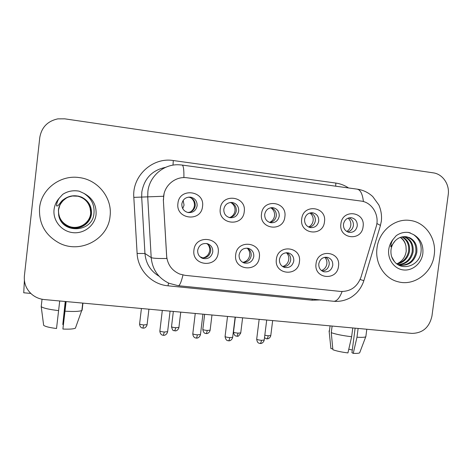 <?xml version="1.0" encoding="UTF-8"?>
<svg xmlns="http://www.w3.org/2000/svg" width="472" height="472" viewBox="0 0 472 472"><rect width="100%" height="100%" fill="white"/><g stroke="black" fill="none" stroke-linecap="round" stroke-linejoin="round"><path stroke-width="0.71" d="M259.329 257.376C258.013 272.981 233.251 270.368 235.699 254.732C237.103 238.968 261.883 241.888 259.329 257.376M239.097 254.898C238.897 258.916 240.62 261.624 244.26 263.016C249.322 263.813 252.496 261.653 253.788 256.538C253.983 252.402 252.178 249.67 248.378 248.343C243.428 247.706 240.337 249.889 239.097 254.898M299.419 261.854C298.08 277.253 273.943 274.704 276.385 259.281C277.813 243.717 301.962 246.567 299.419 261.854M279.453 259.405C279.247 263.435 280.958 266.114 284.575 267.447C289.46 268.149 292.522 266.002 293.773 261.004C293.973 256.874 292.192 254.172 288.427 252.903C283.642 252.343 280.651 254.508 279.453 259.405M338.501 266.214C337.138 281.424 313.603 278.94 316.045 263.706C317.491 248.349 341.038 251.128 338.501 266.214M318.795 263.801C318.582 267.825 320.27 270.48 323.857 271.76C328.577 272.379 331.545 270.244 332.754 265.364C332.961 261.246 331.208 258.579 327.497 257.352C322.866 256.856 319.963 259.004 318.795 263.801M218.194 252.78C216.908 268.592 191.496 265.913 193.939 250.071C195.32 234.094 220.754 237.091 218.194 252.78M197.691 250.266C197.497 254.266 199.219 256.998 202.866 258.455C208.123 259.382 211.421 257.21 212.766 251.954C212.955 247.818 211.137 245.056 207.308 243.67C202.175 242.938 198.972 245.139 197.691 250.266M244.23 211.692C242.921 227.486 217.816 224.489 220.276 208.683C221.675 192.729 246.797 196.039 244.23 211.692M223.822 209.184C223.669 213.645 225.687 216.483 229.858 217.686C234.649 218.052 237.593 215.846 238.708 211.055C238.844 206.465 236.737 203.609 232.389 202.5C227.734 202.293 224.878 204.518 223.822 209.184M284.864 216.795C283.53 232.383 259.069 229.463 261.523 213.863C262.945 198.122 287.424 201.349 284.864 216.795M264.721 214.323C264.568 218.748 266.532 221.545 270.633 222.707C275.276 223.038 278.144 220.849 279.235 216.147C279.383 211.603 277.335 208.789 273.082 207.709C268.556 207.521 265.765 209.721 264.721 214.323M324.471 221.769C323.113 237.15 299.266 234.307 301.72 218.914C303.166 203.373 327.019 206.518 324.471 221.769M304.593 219.327C304.422 223.716 306.346 226.477 310.364 227.604C314.871 227.893 317.662 225.728 318.736 221.102C318.895 216.613 316.901 213.84 312.753 212.789C308.346 212.612 305.626 214.795 304.593 219.327M363.086 226.619C361.705 241.806 338.453 239.027 340.902 223.834C342.365 208.494 365.629 211.562 363.086 226.619M343.463 224.206C343.286 228.554 345.162 231.28 349.091 232.371C353.481 232.637 356.201 230.489 357.257 225.94C357.428 221.504 355.487 218.766 351.439 217.739C347.144 217.58 344.483 219.74 343.463 224.206M202.529 206.459C201.249 222.459 175.478 219.386 177.938 203.367C179.313 187.195 205.102 190.594 202.529 206.459M181.838 203.916C181.702 208.406 183.755 211.273 188.003 212.53C192.948 212.949 195.986 210.718 197.125 205.833C197.249 201.19 195.083 198.299 190.629 197.154C185.838 196.924 182.912 199.178 181.838 203.916M247.127 248.136C250.071 249.765 251.428 252.302 251.181 255.753C250.13 260.355 247.31 262.556 242.72 262.355M286.828 252.703C289.643 254.32 290.917 256.809 290.669 260.172C289.737 264.45 287.171 266.645 282.958 266.763M325.603 257.187C328.246 258.803 329.438 261.234 329.179 264.479C328.347 268.485 325.993 270.662 322.111 271.017M206.506 243.499C209.527 245.151 210.925 247.729 210.689 251.216C209.456 256.231 206.317 258.402 201.284 257.741M230.312 202.482C234.448 203.68 236.442 206.476 236.289 210.878C235.504 214.837 233.162 217.055 229.244 217.539M270.928 207.721C274.704 209.043 276.492 211.769 276.303 215.899C275.571 219.681 273.365 221.869 269.689 222.465M310.47 212.837C313.927 214.247 315.538 216.902 315.32 220.796C314.635 224.406 312.57 226.56 309.125 227.256M349.009 217.84C352.165 219.315 353.622 221.893 353.38 225.575C352.737 229.008 350.808 231.127 347.593 231.917M188.523 197.125L188.829 197.166C193.225 198.293 195.361 201.143 195.237 205.727C194.405 209.863 191.909 212.111 187.756 212.471M163.507 199.951L163.625 196.228C164.716 185.083 175.531 176.357 186.446 177.696L360.927 201.042C372.16 202.24 379.883 215.421 376.154 226.761L361.039 277.04C357.339 286.887 350.525 291.69 340.577 291.442L185.048 275.335L179.749 274.061C171.861 270.615 167.489 264.544 166.616 255.853L163.353 199.951L164.144 193.113M39.571 207.875C38.704 223.639 45.288 235.38 59.324 243.092C80.388 254.101 108.206 239.097 110.059 216.264C112.542 198.169 98.099 179.749 79.255 177.584C60.416 174.628 41.247 189.101 39.571 207.875C38.704 223.639 45.288 235.38 59.324 243.092C80.388 254.101 108.206 239.097 110.059 216.264C112.542 198.169 98.099 179.749 79.255 177.584C60.416 174.628 41.247 189.101 39.571 207.875M377.016 248.06C374.774 263.37 384.532 278.681 398.25 281.813C414.381 286.262 432.252 272.722 434.228 254.874C436.73 238.549 425.366 222.141 410.038 220.448C394.787 218.064 378.874 231.239 377.016 248.06C374.774 263.37 384.532 278.681 398.25 281.813C414.381 286.262 432.252 272.722 434.228 254.874C436.73 238.549 425.366 222.141 410.038 220.448C394.787 218.064 378.874 231.239 377.016 248.06M178.145 285.702L169.047 283.277C158.327 278.144 152.379 269.577 151.193 257.576C152.615 258.302 157.819 258.609 166.805 258.491L163.353 199.951M448.223 194.718C449.798 184.458 442.707 174.02 433.219 172.84L64.723 118.832L57.861 118.861C47.578 121.092 41.554 127.322 39.778 137.564L24.391 275.866C23.795 283.07 26.178 289.153 31.553 294.109C35.229 297.26 39.506 299.083 44.386 299.572L411.849 333.391C422.676 333.22 429.378 327.426 431.957 316.01L448.223 194.718M183.148 200.423L184.062 205.125L182.741 208.618M190.104 212.081C192.558 210.671 193.992 208.553 194.405 205.727C194.676 202.405 193.485 199.75 190.824 197.768M199.927 256.691L202.86 257.918C206.695 257.016 208.966 254.603 209.68 250.685C209.934 248.213 209.255 246.048 207.656 244.183M230 217.468C232.826 216.164 234.49 213.952 234.985 210.819C235.257 207.297 233.941 204.577 231.044 202.665M269.524 222.406C272.368 221.144 274.043 218.937 274.551 215.787C274.828 212.317 273.565 209.639 270.757 207.751M308.576 227.02C311.154 225.71 312.676 223.58 313.148 220.625C313.432 217.421 312.346 214.872 309.886 212.978M346.731 231.463C349.02 230.112 350.377 228.076 350.802 225.35C351.091 222.418 350.177 220.011 348.07 218.129M242.225 262.037L243.039 262.326C246.785 261.423 249.01 259.039 249.723 255.175C249.989 252.402 249.145 250.066 247.192 248.166M282.604 266.538C286.062 265.529 288.121 263.199 288.77 259.547C289.041 256.856 288.256 254.579 286.41 252.709M321.45 270.55C324.494 269.388 326.299 267.146 326.872 263.818C327.137 261.281 326.447 259.098 324.795 257.281M81.538 197.113L78.517 196.145C70.074 194.859 63.85 197.904 59.838 205.273L58.493 210.064L58.67 215.132C61.679 234.041 91.751 232.725 93.869 214.329C94.966 205.456 91.662 198.476 83.957 193.39L79.137 191.16C73.207 190.086 67.732 191.154 62.711 194.37L59.206 198.222C57.631 200.517 56.728 203.043 56.498 205.804C58.339 207.025 60.44 201.444 63.272 199.75C68.835 195.544 74.924 194.665 81.538 197.113C88.547 200.6 91.851 206.217 91.45 213.952C90.471 224.017 78.907 231.085 69.036 226.979C61.708 223.634 58.209 217.964 58.528 209.963L58.776 208.441M71.974 195.986L78.098 196.181C86.795 198.883 91.007 204.683 90.736 213.592C89.774 223.427 78.47 230.33 68.823 226.318C61.773 223.12 58.339 217.669 58.528 209.952M72.092 195.968L78.045 196.187C86.718 198.877 90.919 204.665 90.648 213.545C89.692 223.356 78.417 230.242 68.8 226.235C61.773 223.055 58.351 217.621 58.528 209.934M68.9 226.56C78.629 230.607 90.034 223.645 91.002 213.727C91.273 204.742 87.025 198.889 78.258 196.169L78.311 196.163C87.102 198.895 91.361 204.76 91.09 213.769C90.117 223.722 78.688 230.702 68.93 226.643C61.767 223.392 58.298 217.852 58.522 210.016C58.31 217.804 61.767 223.327 68.9 226.56L68.93 226.643M58.67 215.132L58.41 210.064C58.811 206.777 60.091 203.874 62.251 201.355L66.528 197.886C66.947 197.449 69.189 196.753 73.26 195.803L78.47 196.145C87.344 198.901 91.639 204.824 91.361 213.91C90.382 223.946 78.848 230.985 69.006 226.896C61.761 223.598 58.262 217.993 58.516 210.07M77.892 196.199C84.234 197.833 88.299 201.809 90.093 208.123C88.335 201.88 84.252 197.91 77.856 196.204L72.08 195.968M77.856 196.204L71.956 195.986M90.093 208.123L90.724 212.595M62.711 194.37C67.549 191.195 73.013 190.127 79.107 191.166L79.314 191.207M391.689 256.774L394.456 261.624C402.227 271.477 418.806 265.712 420.847 253.269C422.104 245.304 419.667 239.08 413.531 234.596L408.858 232.501C404.327 231.87 400.103 232.938 396.197 235.705L393.241 239.198C391.636 241.528 390.822 244.077 390.798 246.838L395.117 240.891C397.158 238.779 399.536 237.428 402.25 236.832L406.109 236.673L409.814 237.758C415.212 240.791 417.531 245.77 416.77 252.703C414.239 261.889 408.433 266.055 399.353 265.211L398.692 265.052M402.339 236.814C407.826 239.723 410.197 244.643 409.46 251.582C407.814 258.52 403.672 262.662 397.029 264.013M401.878 236.915C407.076 239.912 409.307 244.756 408.569 251.446C407.006 258.137 403.047 262.237 396.692 263.76M404.179 236.602C410.835 239.044 413.802 244.225 413.077 252.137C411.047 260.131 406.109 264.355 398.262 264.816M403.719 236.631C410.085 239.204 412.9 244.331 412.168 252.001C410.245 259.706 405.513 263.925 397.984 264.644M405.531 236.631L405.79 236.673C413.189 238.714 416.54 244.012 415.838 252.561C413.46 261.411 407.897 265.612 399.147 265.164M400.498 237.327C403.442 239.304 405.271 242.289 405.979 246.29L406.233 251.08C405.395 256.862 402.451 261.04 397.406 263.612M405.979 246.29C405.2 242.478 403.294 239.522 400.262 237.416M407.773 232.371L410.257 232.861M24.385 280.433L23.742 292.776M59.714 300.983L56.528 328.512C49.519 327.639 45.224 326.571 43.648 325.314L41.211 306.605L42.037 299.236M41.211 306.605C43.041 308.11 48.846 309.449 58.622 310.623M65.938 301.555L62.9 329.043L66.127 301.573M65.036 311.19C73.762 311.715 79.32 311.502 81.709 310.552L75.402 328.176L81.709 310.552M82.936 303.118L82.116 310.281M65.236 301.49L62.794 324.518L65.407 301.508M62.9 329.043C69.402 329.332 73.567 329.037 75.402 328.176M63.319 324.583L62.794 324.518M352.779 327.957L351.64 336.737L347.935 352.92C341.504 352.118 336.489 351.05 332.878 349.722L331.267 332.671L332.123 326.058M331.267 332.671C335.993 334.318 342.784 335.675 351.64 336.737M355.127 328.176L351.941 352.672L353.251 353.363L356.979 337.214L358.118 328.447M356.979 337.214C361.717 337.498 364.632 337.362 365.735 336.813L365.912 336.117M353.251 353.363C356.679 353.504 358.814 353.327 359.652 352.838L359.865 352.271M352.289 350L348.784 349.209M329.096 330.901L330.925 348.631L332.789 348.79M330.076 325.869L329.32 331.704M330.842 348L330.925 348.631M320.152 299.921L312.104 300.192L168.05 285.82C151.76 284.468 137.842 270.108 137.116 253.458L133.818 197.367C131.965 175.979 152.509 157.017 173.295 160.539L335.828 183.065L335.704 186.192M335.828 183.065C340.43 183.726 344.672 185.354 348.56 187.956M165.642 167.33C152.238 170.138 144.302 178.363 141.83 192.004L141.683 197.007L144.951 253.499L151.193 257.576L147.718 196.942L147.883 191.567C149.417 175.968 164.209 163.583 179.549 164.828L181.927 165.029C183.39 165.165 184.045 169.354 183.897 177.596M163.489 196.269L133.818 197.367M363.422 201.562C362.466 193.662 360.278 189.508 356.844 189.101L182.198 165.07M342.117 291.537C339.592 297.968 336.831 301.219 333.846 301.289L333.391 301.248M360.142 279.477L363.847 280.692C362.337 285.342 359.882 289.454 356.484 293.029C353.522 295.767 350.897 297.625 348.607 298.605C343.929 300.8 339.008 301.697 333.846 301.289L178.351 285.719C179.791 285.477 181.325 281.908 182.953 275.011M376.862 223.516L380.462 225.421L363.823 280.775M356.844 189.101C362.974 189.927 368.284 192.428 372.78 196.606L378.827 204.954C381.087 210.146 381.931 215.545 381.358 221.144L380.255 226.117M137.116 253.458L144.951 253.499C145.854 263.523 150.562 271.099 159.088 276.22M168.48 283.023L168.05 285.82M312.269 299.13L312.104 300.192M173.295 160.539L173 165.153M142.898 328.075L143.748 324.942C140.88 324.63 139.5 324.258 139.612 323.839L141.417 308.505M147.093 324.63L143.748 324.942M159.849 331.037C160.144 334.707 162.639 335.238 162.403 335.102L163.377 335.309L164.268 332.028C161.229 331.692 159.766 331.291 159.878 330.825L162.309 310.428M167.625 331.674L164.268 332.028M174.764 330.819L175.767 327.733C172.864 327.409 171.454 327.031 171.531 326.606L173.342 311.443M178.912 327.432L175.767 327.733M206.016 333.509L206.14 333.568C206.559 333.421 206.901 332.388 207.167 330.465C204.228 330.134 202.783 329.751 202.824 329.314L204.647 314.322M210.123 330.188L207.167 330.465M236.673 336.147L236.82 336.206C237.31 336.07 237.687 335.049 237.959 333.149C234.991 332.807 233.51 332.418 233.516 331.975L235.345 317.149M240.744 332.884L237.959 333.149M266.745 338.737L266.916 338.796C267.471 338.672 267.889 337.663 268.167 335.781L264.81 335.238M270.792 335.527L268.167 335.781M192.788 333.828C193.054 337.451 195.55 338.023 195.325 337.881L196.293 338.088C196.7 337.934 197.042 336.861 197.314 334.854C194.24 334.506 192.741 334.099 192.818 333.627L195.255 313.461M200.464 334.518L197.314 334.854M225.061 336.56C225.911 341.173 228.017 340.513 227.799 340.672L228.548 340.808C229.032 340.666 229.416 339.604 229.699 337.622C226.589 337.268 225.055 336.849 225.085 336.371L227.533 316.429M232.655 337.303L229.699 337.622M256.685 339.244C257.382 343.457 259.016 342.996 259.152 343.256L260.16 343.474C260.721 343.345 261.146 342.294 261.435 340.33C258.296 339.97 256.721 339.551 256.709 339.061L259.163 319.343M264.214 340.035L261.435 340.33M59.206 198.222C56.298 201.485 54.581 205.279 54.056 209.597C52.728 220.666 61.614 231.469 72.853 232.643C84.075 233.976 94.884 225.522 96.058 214.601C96.624 205.072 92.589 197.998 83.957 193.39M393.241 239.198C390.786 242.154 389.288 245.576 388.751 249.458C387.376 259.399 394.327 269.01 403.454 269.954C412.563 271.046 421.602 263.341 422.841 253.517C423.549 244.95 420.446 238.643 413.531 234.596M409.814 237.758L404.416 236.596M243.593 262.78L244.26 263.016M284.232 267.341L284.575 267.447M201.621 257.93L202.866 258.455M188.829 197.166L190.629 197.154M350.43 217.669L351.439 217.739M311.567 212.719L312.753 212.789M271.642 207.645L273.082 207.709M230.578 202.453L232.389 202.5M139.588 324.028C139.854 327.544 142.296 328.081 142.078 327.94L143.641 328.123C143.346 328.27 146.102 328.105 147.069 324.824L148.922 309.195M163.377 335.309L164.055 335.303C163.766 335.45 166.592 335.273 167.595 331.887L170.079 311.142M171.507 326.789C172.339 329.668 173.071 330.937 173.714 330.589L175.507 330.872C175.212 331.014 177.926 330.86 178.888 327.621L180.752 312.122M202.801 329.491C203.656 333.964 205.662 333.279 205.444 333.438L206.76 333.562C206.47 333.704 209.149 333.568 210.105 330.359L211.975 314.995M233.492 332.146C234.307 336.571 236.354 335.934 236.124 336.082L237.416 336.206C237.9 336.807 239.003 335.751 240.726 333.049L242.608 317.815M264.515 337.604C266.002 338.672 266.798 339.067 266.916 338.796L267.488 338.796C267.17 338.925 269.813 338.849 270.769 335.686L272.663 320.582M196.293 338.088L196.948 338.082C196.653 338.223 199.444 338.064 200.441 334.719L202.936 314.163M228.548 340.808L229.18 340.802C228.885 340.949 231.646 340.802 232.631 337.498L235.139 317.131M260.16 343.474L260.768 343.474C260.444 343.61 263.187 343.516 264.19 340.218L266.709 320.034M394.456 261.624C391.719 258.479 390.574 254.502 391.022 249.7C391.524 246.242 392.887 243.304 395.117 240.891M405.79 236.673L402.25 236.832M408.858 232.501L408.427 232.46M30.827 293.437L23.706 292.77M81.868 310.47L82.712 303.101M365.829 336.754L366.809 329.249M359.652 352.838L365.735 336.813"/></g></svg>
